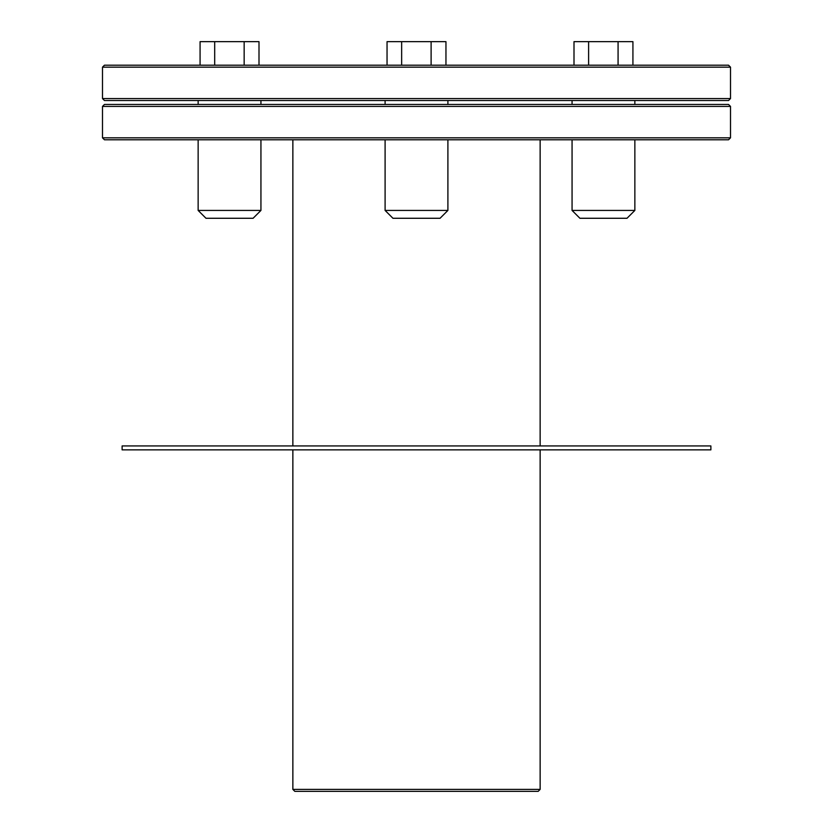 <?xml version="1.0" encoding="UTF-8"?>
<svg xmlns="http://www.w3.org/2000/svg" width="833" height="833" viewBox="0 0 833 833"><rect width="100%" height="100%" fill="white"/><g stroke="black" fill="none" stroke-linecap="round" stroke-linejoin="round"><path stroke-width="1.25" d="M634.861 210.426L572.063 210.426L579.914 218.277L627.01 218.277L634.861 210.426L634.861 139.777M260.937 210.426L198.139 210.426L205.99 218.277L253.086 218.277L260.937 210.426L260.937 139.777M447.904 210.426L385.096 210.426L392.947 218.277L440.053 218.277L447.904 210.426L447.904 139.777M634.861 100.522L634.861 104.448M260.937 100.522L260.937 104.448M447.904 100.522L447.904 104.448M540.138 789.392L292.862 789.392L294.82 791.35L538.18 791.35L540.138 789.392L540.138 449.862M730.51 106.416L728.552 104.448L104.448 104.448L102.49 106.416L730.51 106.416L730.51 137.82L102.49 137.82L104.448 139.777L728.552 139.777L730.51 137.82M172.525 445.936L247.13 445.936M122.118 445.936L710.882 445.936L710.882 449.862L122.118 449.862L122.118 445.936M540.138 139.777L540.138 445.936M588.608 65.203L588.608 41.65L632.924 41.65L632.924 65.203M573.999 65.203L573.999 41.65L588.608 41.65M618.076 65.203L618.076 41.65M259.001 65.203L259.001 41.65L244.152 41.65L244.152 65.203M214.695 65.203L214.695 41.65L244.152 41.65M200.076 65.203L200.076 41.65L214.695 41.65M387.043 65.203L387.043 41.65L445.957 41.65L445.957 65.203M431.109 65.203L431.109 41.65M401.652 65.203L401.652 41.65M102.49 98.565L104.448 100.522L728.552 100.522L730.51 98.565L102.49 98.565L102.49 67.161L730.51 67.161L728.552 65.203L104.448 65.203L102.49 67.161M730.51 98.565L730.51 67.161M572.063 139.777L572.063 210.426M198.139 139.777L198.139 210.426M385.096 139.777L385.096 210.426M572.063 100.522L572.063 104.448M198.139 100.522L198.139 104.448M385.096 100.522L385.096 104.448M292.862 449.862L292.862 789.392M102.49 106.416L102.49 137.82M292.862 139.777L292.862 445.936"/></g></svg>
